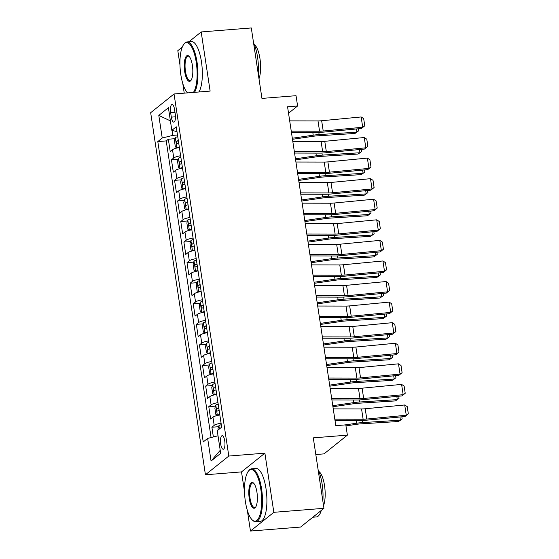 <?xml version="1.0" encoding="UTF-8"?>
<svg xmlns="http://www.w3.org/2000/svg" width="559" height="559" viewBox="0 0 559 559"><rect width="100%" height="100%" fill="white"/><g stroke="black" fill="none" stroke-linecap="round" stroke-linejoin="round"><path stroke-width="0.84" d="M224.739 440.848A6.799 2.194 -94.6 0 0 222.175 435.692A6.799 2.194 -94.6 0 0 220.693 444.091A6.799 2.194 -94.6 0 0 223.258 449.247A6.799 2.194 -94.6 0 0 224.739 440.848M315.814 454.53L323.996 453.88L347.37 435.147L345.818 424.861L335.791 425.658L287.564 106.783L297.591 105.979L296.032 95.694L261.954 98.412L251.298 27.95L201.184 31.94L188.907 41.778M247.33 510.339L250.46 531.05L300.574 527.06L323.947 508.32L273.833 512.317L264.889 453.167L228.806 456.046L205.433 474.78L241.516 471.901L244.528 491.822M228.806 456.046L174.045 93.968L150.671 112.701L205.433 474.78M182.283 47.096L177.811 50.68L179.97 64.942M182.765 83.452L184.232 93.15M250.46 531.05L273.833 512.317M179.383 147.513A8.497 1.719 171.4 0 0 172.514 149.714L170.209 151.559L168.336 139.219L175.051 138.681M180.627 155.744A8.497 1.719 171.4 0 0 173.758 157.938L171.452 159.79L178.16 159.252M171.452 159.79L173.318 172.13L175.624 170.285A8.497 1.719 171.4 0 1 182.493 168.091M185.609 188.662A8.497 1.719 171.4 0 0 178.733 190.857L176.427 192.708L174.562 180.361L181.27 179.83M188.718 209.234A8.497 1.719 171.4 0 0 181.843 211.428L179.537 213.279L177.671 200.933L184.386 200.401M191.828 229.805A8.497 1.719 171.4 0 0 184.959 232.006L182.653 233.851L180.788 221.511L187.496 220.973M194.944 250.376A8.497 1.719 171.4 0 0 188.069 252.577L185.763 254.422L183.897 242.082L190.605 241.544M198.054 270.954A8.497 1.719 171.4 0 0 191.178 273.148L188.872 274.993L187.006 262.653L193.714 262.115M201.163 291.525A8.497 1.719 171.4 0 0 194.294 293.72L191.989 295.571L190.116 283.224L196.831 282.693M204.273 312.097A8.497 1.719 171.4 0 0 197.404 314.291L195.098 316.142L193.232 303.796L199.94 303.264M207.389 332.668A8.497 1.719 171.4 0 0 200.513 334.869L198.207 336.714L196.342 324.374L203.05 323.836M210.498 353.239A8.497 1.719 171.4 0 0 203.623 355.44L201.317 357.285L199.451 344.945L206.166 344.407M213.608 373.817A8.497 1.719 171.4 0 0 206.739 376.011L204.433 377.863L202.561 365.516L209.276 364.978M216.717 394.388A8.497 1.719 171.4 0 0 209.849 396.583L207.543 398.434L205.677 386.087L212.385 385.556M219.834 414.96A8.497 1.719 171.4 0 0 212.958 417.154L210.652 419.005L208.786 406.659L215.494 406.127M170.635 112.618L171.32 117.138A6.589 2.124 -94.6 0 0 173.8 122.135A6.589 2.124 -94.6 0 0 175.24 114.001L174.555 109.473A6.589 2.124 -94.6 0 0 172.074 104.477A6.589 2.124 -94.6 0 0 170.635 112.618L174.974 112.268M172.018 130.394L172.773 135.376L162.229 138.038L157.806 141.581L203.231 441.945L207.655 438.403L211.071 461.028L220.679 453.335L217.255 430.703L221.678 427.16L176.253 126.795L171.83 130.345L176.986 131.644M162.229 138.038L158.805 115.413L168.406 107.712L171.83 130.345M168.336 139.219L166.226 140.91L211.085 437.536M221.078 423.191A8.497 1.719 -8.6 0 0 214.202 425.385L211.896 427.237L213.37 436.956M208.786 406.659L211.092 404.814A8.497 1.719 -8.6 0 1 217.968 402.62M205.677 386.087L207.983 384.243A8.497 1.719 -8.6 0 1 214.852 382.042M202.561 365.516L204.867 363.664A8.497 1.719 -8.6 0 1 211.742 361.47M199.451 344.945L201.757 343.093A8.497 1.719 -8.6 0 1 208.633 340.899M196.342 324.374L198.648 322.522A8.497 1.719 -8.6 0 1 205.516 320.328M193.232 303.796L195.538 301.951A8.497 1.719 -8.6 0 1 202.407 299.757M190.116 283.224L192.422 281.38A8.497 1.719 -8.6 0 1 199.297 279.179M187.006 262.653L189.312 260.801A8.497 1.719 -8.6 0 1 196.188 258.607M183.897 242.082L186.203 240.23A8.497 1.719 -8.6 0 1 193.072 238.036M180.788 221.511L183.093 219.659A8.497 1.719 -8.6 0 1 189.962 217.465M177.671 200.933L179.977 199.088A8.497 1.719 -8.6 0 1 186.853 196.894M174.562 180.361L176.868 178.517A8.497 1.719 -8.6 0 1 183.743 176.316M177.489 134.998L172.773 135.376M347.37 435.147L313.292 437.858L323.947 508.32M174.045 93.968L210.128 91.089L201.184 31.94M288.542 113.232L297.591 105.979M166.226 140.91L157.806 141.581M211.896 427.237L218.611 426.699M207.655 438.403L218.024 435.782M170.397 120.884L158.805 115.413M211.071 461.028L220.218 450.316M264.889 453.167L241.516 471.901M289.695 120.87L318.008 120.926A10.621 2.152 171.4 0 0 321.663 120.737L361.149 116.957L362.707 127.242L364.768 125.817L361.491 128.479L321.998 132.259A15.938 3.228 -8.6 0 1 316.52 132.539L291.456 132.49M361.491 128.479L362.707 127.242L323.214 131.023A10.621 2.152 171.4 0 1 319.559 131.211L291.253 131.155M361.149 116.957L363.678 118.613L364.768 125.817M177.741 136.662A5.632 1.139 -8.6 0 0 175.379 137.619L174.429 140.693L175.358 146.863L176.937 147.911A5.632 1.139 -8.6 0 1 179.299 146.954M176.937 147.911L177.685 147.849M292.483 139.303L313.257 136.27A10.621 2.152 -8.6 0 1 317.198 135.851L354.93 133.475L356.866 132.19L319.133 134.558A15.938 3.228 171.4 0 0 313.222 135.187L292.322 138.241M178.335 140.575A5.632 1.139 171.4 0 0 176.693 141.134C176.001 142.37 176.127 143.195 177.063 143.6A5.632 1.139 -8.6 0 1 178.705 143.041M358.277 128.787L358.592 130.869L356.866 132.19L356.376 128.968M193.379 92.424A25.924 8.371 -94.6 0 0 196.237 62.28A25.924 8.371 -94.6 0 0 183.75 44.392A25.924 8.371 -94.6 0 0 180.823 74.633A25.924 8.371 -94.6 0 0 187.538 92.892M183.75 44.392L184.232 43.749A26.559 8.574 85.4 0 1 187.02 41.932A26.559 8.574 85.4 0 1 197.027 62.077A26.559 8.574 85.4 0 1 194.525 92.333M192.387 65.368A12.962 4.186 85.4 0 1 190.919 80.489A12.962 4.186 85.4 0 1 184.68 71.545A12.962 4.186 85.4 0 1 185.008 58.954A12.962 4.186 85.4 0 1 188.984 56.193A12.962 4.186 85.4 0 1 192.387 65.368M189.277 56.508A12.326 3.976 -94.6 0 0 188.152 56.124A12.326 3.976 -94.6 0 0 185.469 71.342A12.326 3.976 -94.6 0 0 190.109 80.692A12.326 3.976 -94.6 0 0 191.157 80.133M253.555 42.889A26.559 8.574 85.4 0 1 257.566 57.256A26.559 8.574 85.4 0 1 258.3 74.242M254.317 44.615A19.125 6.17 85.4 0 1 259.97 58.66A19.125 6.17 85.4 0 1 258.985 78.742M187.02 41.932L191.43 41.583A26.559 8.574 85.4 0 1 201.443 61.728A26.559 8.574 85.4 0 1 198.934 91.983M260.801 489.16A25.924 8.371 -94.6 0 0 248.308 471.272A25.924 8.371 -94.6 0 0 245.38 501.514A25.924 8.371 -94.6 0 0 252.179 519.856A25.924 8.371 -94.6 0 0 260.138 514.336A25.924 8.371 -94.6 0 0 260.801 489.16M248.308 471.272L248.797 470.636A26.559 8.574 85.4 0 1 251.585 468.812A26.559 8.574 85.4 0 1 261.591 488.957A26.559 8.574 85.4 0 1 255.798 521.764A26.559 8.574 85.4 0 1 252.759 520.408L252.179 519.856M256.944 492.248A12.962 4.186 85.4 0 1 255.484 507.369A12.962 4.186 85.4 0 1 249.237 498.425A12.962 4.186 85.4 0 1 249.566 485.834A12.962 4.186 85.4 0 1 253.548 483.081A12.962 4.186 85.4 0 1 256.944 492.248M253.835 483.388A12.326 3.976 -94.6 0 0 252.717 483.004A12.326 3.976 -94.6 0 0 250.027 498.223A12.326 3.976 -94.6 0 0 254.673 507.572A12.326 3.976 -94.6 0 0 255.722 507.013M318.12 469.77A26.559 8.574 85.4 0 1 322.131 484.136A26.559 8.574 85.4 0 1 322.864 501.13M318.882 471.496A19.125 6.17 85.4 0 1 324.527 485.54A19.125 6.17 85.4 0 1 323.542 505.622M251.585 468.812L255.994 468.463A26.559 8.574 85.4 0 1 266 488.608A26.559 8.574 85.4 0 1 260.214 521.414L255.798 521.764M321.299 510.444A26.559 8.574 85.4 0 1 316.338 516.942L312.851 517.222M292.811 141.441L321.118 141.497A10.621 2.152 171.4 0 0 324.772 141.315L364.265 137.528L365.817 147.814L367.878 146.388L364.608 149.05L325.114 152.831A15.938 3.228 -8.6 0 1 319.629 153.11L294.565 153.061M364.608 149.05L365.817 147.814L326.323 151.601A10.621 2.152 171.4 0 1 322.669 151.782L294.362 151.734M364.265 137.528L366.788 139.191L367.878 146.388M295.921 162.019L324.227 162.075A10.621 2.152 171.4 0 0 327.881 161.886L367.375 158.099L368.933 168.392L370.994 166.959L367.717 169.622L328.224 173.402A15.938 3.228 -8.6 0 1 322.746 173.688L297.674 173.639M367.717 169.622L368.933 168.392L329.44 172.172A10.621 2.152 171.4 0 1 325.785 172.361L297.479 172.305M367.375 158.099L369.904 159.762L370.994 166.959M299.03 182.59L327.336 182.646A10.621 2.152 171.4 0 0 330.991 182.458L370.484 178.677L372.042 188.963L374.104 187.531L370.827 190.193L331.333 193.98A15.938 3.228 -8.6 0 1 325.855 194.259L300.791 194.211M370.827 190.193L372.042 188.963L332.549 192.743A10.621 2.152 171.4 0 1 328.895 192.932L300.588 192.876M370.484 178.677L373.014 180.333L374.104 187.531M302.139 203.162L330.453 203.217A10.621 2.152 171.4 0 0 334.107 203.029L373.601 199.249L375.152 209.534L377.213 208.109L373.936 210.771L334.45 214.551A15.938 3.228 -8.6 0 1 328.965 214.831L303.9 214.782M373.936 210.771L375.152 209.534L335.659 213.314A10.621 2.152 171.4 0 1 332.004 213.503L303.698 213.447M373.601 199.249L376.123 200.905L377.213 208.109M180.857 157.24A5.632 1.139 -8.6 0 0 178.489 158.197L177.538 161.265L178.468 167.434L180.047 168.483A5.632 1.139 -8.6 0 1 182.409 167.525M180.047 168.483L180.795 168.42M295.599 159.874L316.366 156.841A10.621 2.152 -8.6 0 1 320.307 156.422L358.039 154.053L359.975 152.761L322.243 155.129A15.938 3.228 171.4 0 0 316.331 155.758L295.438 158.812M181.444 161.146A5.632 1.139 171.4 0 0 179.802 161.705C179.111 162.942 179.236 163.766 180.173 164.171A5.632 1.139 -8.6 0 1 181.822 163.612M361.387 149.358L361.701 151.447L359.975 152.761L359.493 149.539M183.967 177.811A5.632 1.139 -8.6 0 0 181.605 178.768L180.648 181.836L181.584 188.013L183.156 189.054A5.632 1.139 -8.6 0 1 185.525 188.097M183.156 189.054L183.904 188.991M298.709 180.452L319.475 177.413A10.621 2.152 -8.6 0 1 323.416 176.993L361.149 174.625L363.091 173.332L325.359 175.701A15.938 3.228 171.4 0 0 319.441 176.33L298.548 179.383M184.554 181.717A5.632 1.139 171.4 0 0 182.912 182.276C182.22 183.513 182.346 184.337 183.289 184.743A5.632 1.139 -8.6 0 1 184.931 184.191M364.496 169.929L364.817 172.018L363.091 173.332L362.602 170.111M187.076 198.382A5.632 1.139 -8.6 0 0 184.715 199.339L183.757 202.407L184.694 208.584L186.266 209.625A5.632 1.139 -8.6 0 1 188.635 208.668M186.266 209.625L187.02 209.569M301.818 201.023L322.585 197.984A10.621 2.152 -8.6 0 1 326.533 197.565L364.265 195.196L366.201 193.903L328.468 196.279A15.938 3.228 171.4 0 0 322.557 196.901L301.657 199.961M187.67 202.288A5.632 1.139 171.4 0 0 186.028 202.847C185.336 204.091 185.462 204.908 186.399 205.321A5.632 1.139 -8.6 0 1 188.041 204.762M367.612 190.5L367.927 192.589L366.201 193.903L365.712 190.682M190.186 218.953A5.632 1.139 -8.6 0 0 187.824 219.911L186.874 222.985L187.803 229.155L189.382 230.196A5.632 1.139 -8.6 0 1 191.744 229.239M189.382 230.196L190.13 230.14M304.928 221.595L325.701 218.555A10.621 2.152 -8.6 0 1 329.642 218.143L367.375 215.767L369.31 214.474L331.578 216.85A15.938 3.228 171.4 0 0 325.666 217.479L304.767 220.532M190.78 222.866A5.632 1.139 171.4 0 0 189.138 223.425C188.446 224.662 188.572 225.48 189.508 225.892A5.632 1.139 -8.6 0 1 191.15 225.333M370.722 211.078L371.036 213.161L369.31 214.474L368.821 211.26M305.256 223.733L333.562 223.789A10.621 2.152 171.4 0 0 337.217 223.6L376.71 219.82L378.261 230.105L380.323 228.68L377.052 231.342L337.559 235.122A15.938 3.228 -8.6 0 1 332.074 235.402L307.01 235.353M377.052 231.342L378.261 230.105L338.775 233.886A10.621 2.152 171.4 0 1 335.12 234.074L306.807 234.018M376.71 219.82L379.24 221.476L380.323 228.68M193.302 239.525A5.632 1.139 -8.6 0 0 190.933 240.489L189.983 243.556L190.919 249.726L192.492 250.774A5.632 1.139 -8.6 0 1 194.853 249.817M192.492 250.774L193.239 250.712M308.044 242.166L328.811 239.133A10.621 2.152 -8.6 0 1 332.752 238.714L370.484 236.338L372.42 235.053L334.687 237.421A15.938 3.228 171.4 0 0 328.776 238.05L307.883 241.104M193.889 243.438A5.632 1.139 171.4 0 0 192.247 243.997C191.555 245.233 191.681 246.058 192.624 246.463A5.632 1.139 -8.6 0 1 194.266 245.904M373.831 231.65L374.146 233.732L372.42 235.053L371.938 231.831M308.365 244.304L336.672 244.36A10.621 2.152 171.4 0 0 340.326 244.178L379.82 240.391L381.378 250.677L383.439 249.251L380.162 251.913L340.669 255.694A15.938 3.228 -8.6 0 1 335.19 255.973L310.126 255.924M380.162 251.913L381.378 250.677L341.884 254.464A10.621 2.152 171.4 0 1 338.23 254.645L309.924 254.597M379.82 240.391L382.349 242.054L383.439 249.251M196.412 260.103A5.632 1.139 -8.6 0 0 194.05 261.06L193.093 264.127L194.029 270.297L195.601 271.346A5.632 1.139 -8.6 0 1 197.97 270.388M195.601 271.346L196.356 271.283M311.153 262.744L331.92 259.704A10.621 2.152 -8.6 0 1 335.861 259.285L373.601 256.916L375.536 255.624L337.804 257.992A15.938 3.228 171.4 0 0 331.885 258.621L310.993 261.675M197.006 264.009A5.632 1.139 171.4 0 0 195.357 264.568C194.672 265.804 194.791 266.629 195.734 267.034A5.632 1.139 -8.6 0 1 197.376 266.475M376.941 252.221L377.262 254.31L375.536 255.624L375.047 252.402M311.475 264.882L339.781 264.938A10.621 2.152 171.4 0 0 343.436 264.749L382.929 260.969L384.487 271.255L386.549 269.822L383.271 272.485L343.778 276.265A15.938 3.228 -8.6 0 1 338.3 276.551L313.236 276.502M383.271 272.485L384.487 271.255L344.994 275.035A10.621 2.152 171.4 0 1 341.339 275.224L313.033 275.168M382.929 260.969L385.458 262.625L386.549 269.822M199.521 280.674A5.632 1.139 -8.6 0 0 197.159 281.631L196.202 284.699L197.138 290.876L198.718 291.917A5.632 1.139 -8.6 0 1 201.079 290.959M198.718 291.917L199.465 291.854M314.263 283.315L335.037 280.276A10.621 2.152 -8.6 0 1 338.978 279.856L376.71 277.488L378.646 276.195L340.913 278.564A15.938 3.228 171.4 0 0 335.002 279.193L314.102 282.246M200.115 284.58A5.632 1.139 171.4 0 0 198.473 285.139C197.781 286.376 197.907 287.2 198.843 287.606A5.632 1.139 -8.6 0 1 200.485 287.053M380.057 272.792L380.372 274.881L378.646 276.195L378.157 272.974M314.591 285.453L342.898 285.509A10.621 2.152 171.4 0 0 346.552 285.321L386.045 281.54L387.597 291.826L389.658 290.401L386.388 293.056L346.894 296.843A15.938 3.228 -8.6 0 1 341.409 297.122L316.345 297.074M386.388 293.056L387.597 291.826L348.103 295.606A10.621 2.152 171.4 0 1 344.449 295.795L316.142 295.739M386.045 281.54L388.568 283.196L389.658 290.401M202.631 301.245A5.632 1.139 -8.6 0 0 200.269 302.202L199.318 305.27L200.248 311.447L201.827 312.488A5.632 1.139 -8.6 0 1 204.189 311.531M201.827 312.488L202.575 312.432M317.379 303.886L338.146 300.847A10.621 2.152 -8.6 0 1 342.087 300.428L379.82 298.059L381.755 296.766L344.023 299.142A15.938 3.228 171.4 0 0 338.111 299.764L317.219 302.824M203.224 305.158A5.632 1.139 171.4 0 0 201.582 305.71C200.891 306.954 201.016 307.771 201.953 308.184A5.632 1.139 -8.6 0 1 203.602 307.625M383.167 293.363L383.481 295.452L381.755 296.766L381.273 293.545M317.701 306.025L346.007 306.08A10.621 2.152 171.4 0 0 349.661 305.892L389.155 302.112L390.713 312.397L392.767 310.972L389.497 313.634L350.004 317.414A15.938 3.228 -8.6 0 1 344.519 317.694L319.455 317.645M389.497 313.634L390.713 312.397L351.22 316.177A10.621 2.152 171.4 0 1 347.565 316.366L319.252 316.31M389.155 302.112L391.684 303.768L392.767 310.972M205.747 321.816A5.632 1.139 -8.6 0 0 203.378 322.774L202.428 325.848L203.364 332.018L204.936 333.059A5.632 1.139 -8.6 0 1 207.298 332.102M204.936 333.059L205.684 333.003M320.489 324.458L341.256 321.418A10.621 2.152 -8.6 0 1 345.196 321.006L382.929 318.63L384.865 317.337L347.132 319.713A15.938 3.228 171.4 0 0 341.221 320.342L320.328 323.395M206.334 325.729A5.632 1.139 171.4 0 0 204.692 326.288C204 327.525 204.126 328.35 205.069 328.755A5.632 1.139 -8.6 0 1 206.711 328.196M386.276 313.941L386.59 316.024L384.865 317.337L384.382 314.123M320.81 326.596L349.116 326.652A10.621 2.152 171.4 0 0 352.771 326.463L392.264 322.683L393.822 332.968L395.884 331.543L392.607 334.205L353.113 337.985A15.938 3.228 -8.6 0 1 347.635 338.265L322.571 338.216M392.607 334.205L393.822 332.968L354.329 336.749A10.621 2.152 171.4 0 1 350.675 336.937L322.368 336.881M392.264 322.683L394.794 324.339L395.884 331.543M208.856 342.394A5.632 1.139 -8.6 0 0 206.495 343.352L205.537 346.419L206.474 352.589L208.046 353.637A5.632 1.139 -8.6 0 1 210.415 352.68M208.046 353.637L208.8 353.574M323.598 345.029L344.365 341.996A10.621 2.152 -8.6 0 1 348.313 341.577L386.045 339.201L387.981 337.916L350.248 340.284A15.938 3.228 171.4 0 0 344.33 340.913L323.437 343.967M209.45 346.3A5.632 1.139 171.4 0 0 207.801 346.859C207.116 348.096 207.235 348.921 208.179 349.326A5.632 1.139 -8.6 0 1 209.821 348.767M389.392 334.513L389.707 336.595L387.981 337.916L387.492 334.694M323.92 347.167L352.233 347.223A10.621 2.152 171.4 0 0 355.88 347.041L395.374 343.254L396.932 353.54L398.993 352.114L395.716 354.776L356.223 358.557A15.938 3.228 -8.6 0 1 350.745 358.836L325.68 358.787M395.716 354.776L396.932 353.54L357.439 357.327A10.621 2.152 171.4 0 1 353.784 357.508L325.478 357.46M395.374 343.254L397.903 344.917L398.993 352.114M211.966 362.966A5.632 1.139 -8.6 0 0 209.604 363.923L208.654 366.99L209.583 373.16L211.162 374.209A5.632 1.139 -8.6 0 1 213.524 373.251M211.162 374.209L211.91 374.146M326.708 365.607L347.481 362.567A10.621 2.152 -8.6 0 1 351.422 362.148L389.155 359.779L391.09 358.487L353.358 360.855A15.938 3.228 171.4 0 0 347.446 361.484L326.547 364.538M212.56 366.872A5.632 1.139 171.4 0 0 210.918 367.431C210.226 368.667 210.352 369.492 211.288 369.897A5.632 1.139 -8.6 0 1 212.93 369.338M392.502 355.084L392.816 357.173L391.09 358.487L390.601 355.265M327.036 367.745L355.342 367.801A10.621 2.152 171.4 0 0 358.997 367.612L398.49 363.832L400.041 374.118L402.103 372.685L398.833 375.348L359.339 379.128A15.938 3.228 -8.6 0 1 353.854 379.414L328.79 379.365M398.833 375.348L400.041 374.118L360.548 377.898A10.621 2.152 171.4 0 1 356.894 378.087L328.587 378.031M398.49 363.832L401.013 365.488L402.103 372.685M215.082 383.537A5.632 1.139 -8.6 0 0 212.713 384.494L211.763 387.562L212.693 393.739L214.272 394.78A5.632 1.139 -8.6 0 1 216.633 393.822M214.272 394.78L215.019 394.724M329.824 386.178L350.591 383.139A10.621 2.152 -8.6 0 1 354.532 382.719L392.264 380.351L394.2 379.058L356.467 381.427A15.938 3.228 171.4 0 0 350.556 382.056L329.663 385.116M215.669 387.443A5.632 1.139 171.4 0 0 214.027 388.002C213.335 389.239 213.461 390.063 214.397 390.475A5.632 1.139 -8.6 0 1 216.047 389.916M395.611 375.655L395.926 377.744L394.2 379.058L393.718 375.837M330.145 388.316L358.452 388.372A10.621 2.152 171.4 0 0 362.106 388.184L401.6 384.403L403.158 394.689L405.219 393.263L401.942 395.919L362.449 399.706A15.938 3.228 -8.6 0 1 356.97 399.985L331.899 399.937M401.942 395.919L403.158 394.689L363.664 398.469A10.621 2.152 171.4 0 1 360.01 398.658L331.704 398.602M401.6 384.403L404.129 386.059L405.219 393.263M218.192 404.108A5.632 1.139 -8.6 0 0 215.83 405.065L214.873 408.14L215.809 414.31L217.381 415.351A5.632 1.139 -8.6 0 1 219.743 414.394M217.381 415.351L218.129 415.295M332.933 406.749L353.7 403.71A10.621 2.152 -8.6 0 1 357.641 403.291L395.374 400.922L397.316 399.629L359.584 402.005A15.938 3.228 171.4 0 0 353.665 402.627L332.773 405.687M218.779 408.021A5.632 1.139 171.4 0 0 217.137 408.573C216.445 409.817 216.571 410.634 217.514 411.047A5.632 1.139 -8.6 0 1 219.156 410.488M398.721 396.233L399.042 398.315L397.316 399.629L396.827 396.415M333.255 408.888L361.561 408.943A10.621 2.152 171.4 0 0 365.216 408.755L404.709 404.975L406.267 415.26L408.329 413.835L405.051 416.497L365.558 420.277A15.938 3.228 -8.6 0 1 360.08 420.557L335.016 420.508M405.051 416.497L406.267 415.26L366.774 419.04A10.621 2.152 171.4 0 1 363.119 419.229L334.813 419.173M404.709 404.975L407.238 406.631L408.329 413.835M345.965 425.867L356.81 424.281A10.621 2.152 -8.6 0 1 360.758 423.869L398.49 421.493L400.426 420.2L362.693 422.576A15.938 3.228 171.4 0 0 356.782 423.205L345.022 424.924M218.178 429.969L217.982 428.711L218.939 425.637A5.632 1.139 -8.6 0 1 221.301 424.679M401.837 416.804L402.152 418.887L400.426 420.2L399.937 416.986M173.758 157.938L172.514 149.714M214.202 425.385L212.958 417.154M211.092 404.814L209.849 396.583M207.983 384.243L206.739 376.011M204.867 363.664L203.623 355.44M201.757 343.093L200.513 334.869M198.648 322.522L197.404 314.291M195.538 301.951L194.294 293.72M192.422 281.38L191.178 273.148M189.312 260.801L188.069 252.577M186.203 240.23L184.959 232.006M183.093 219.659L181.843 211.428M179.977 199.088L178.733 190.857M176.868 178.517L175.624 170.285M175.463 116.81L171.32 117.138M318.008 120.926L319.559 131.211M321.663 120.737L323.214 131.023M175.351 137.696L176.896 147.883M319.133 134.558L318.819 132.49M313.222 135.187L312.816 132.532M178.398 140.994L176.693 141.134M321.118 141.497L322.669 151.782M324.772 141.315L326.323 151.601M324.227 162.075L325.785 172.361M327.881 161.886L329.44 172.172M327.336 182.646L328.895 192.932M330.991 182.458L332.549 192.743M330.453 203.217L332.004 213.503M334.107 203.029L335.659 213.314M178.468 158.274L180.005 168.455M322.243 155.129L321.935 153.061M316.331 155.758L315.933 153.103M181.507 161.565L179.802 161.705M181.577 178.845L183.114 189.026M325.359 175.701L325.045 173.632M319.441 176.33L319.042 173.681M184.624 182.143L182.912 182.276M184.687 199.416L186.231 209.597M328.468 196.279L328.154 194.204M322.557 196.901L322.152 194.252M187.733 202.714L186.028 202.847M187.803 219.987L189.34 230.175M331.578 216.85L331.263 214.775M325.666 217.479L325.261 214.824M190.843 223.286L189.138 223.425M333.562 223.789L335.12 234.074M337.217 223.6L338.775 233.886M190.912 240.566L192.45 250.746M334.687 237.421L334.38 235.353M328.776 238.05L328.378 235.395M193.952 243.857L192.247 243.997M336.672 244.36L338.23 254.645M340.326 244.178L341.884 254.464M194.022 261.137L195.566 271.318M337.804 257.992L337.489 255.924M331.885 258.621L331.487 255.966M197.068 264.428L195.357 264.568M339.781 264.938L341.339 275.224M343.436 264.749L344.994 275.035M197.131 281.708L198.676 291.889M340.913 278.564L340.599 276.495M335.002 279.193L334.596 276.544M200.178 285.006L198.473 285.139M342.898 285.509L344.449 295.795M346.552 285.321L348.103 295.606M200.248 302.279L201.785 312.467M344.023 299.142L343.708 297.067M338.111 299.764L337.713 297.115M203.287 305.577L201.582 305.71M346.007 306.08L347.565 316.366M349.661 305.892L351.22 316.177M203.357 322.85L204.894 333.038M347.132 319.713L346.825 317.638M341.221 320.342L340.822 317.687M206.397 326.149L204.692 326.288M349.116 326.652L350.675 336.937M352.771 326.463L354.329 336.749M206.467 343.429L208.011 353.609M350.248 340.284L349.934 338.216M344.33 340.913L343.932 338.258M209.513 346.72L207.801 346.859M352.233 347.223L353.784 357.508M355.88 347.041L357.439 357.327M209.576 364L211.12 374.181M353.358 360.855L353.043 358.787M347.446 361.484L347.041 358.829M212.623 367.298L210.918 367.431M355.342 367.801L356.894 378.087M358.997 367.612L360.548 377.898M212.693 384.571L214.23 394.752M356.467 381.427L356.153 379.358M350.556 382.056L350.158 379.407M215.732 387.869L214.027 388.002M358.452 388.372L360.01 398.658M362.106 388.184L363.664 398.469M215.802 405.142L217.339 415.33M359.584 402.005L359.269 399.93M353.665 402.627L353.267 399.978M218.848 408.44L217.137 408.573M361.561 408.943L363.119 419.229M365.216 408.755L366.774 419.04M218.911 425.713L219.407 428.977M362.693 422.576L362.379 420.508M356.782 423.205L356.376 420.55"/></g></svg>
